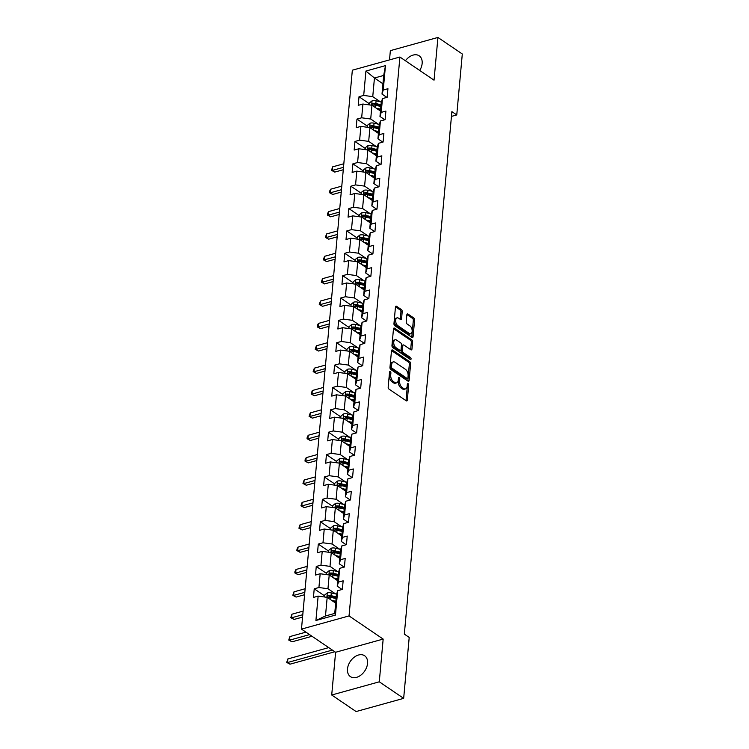 <?xml version="1.0" encoding="UTF-8"?>
<svg xmlns="http://www.w3.org/2000/svg" width="749" height="749" viewBox="0 0 749 749"><rect width="100%" height="100%" fill="white"/><g stroke="black" fill="none" stroke-linecap="round" stroke-linejoin="round"><path stroke-width="1.12" d="M390.304 371.57A1.114 0.627 74.5 0 0 389.92 371.485A1.114 0.627 74.5 0 0 389.546 372.103L388.179 387.055A1.592 0.899 74.5 0 0 389.012 389.115L406.239 400.799A1.592 0.899 74.5 0 0 406.791 400.93A1.592 0.899 74.5 0 0 407.325 400.05L408.682 385.089A1.114 0.627 74.5 0 0 408.102 383.657A1.114 0.627 74.5 0 0 407.718 383.563A1.114 0.627 74.5 0 0 407.344 384.181L407.175 386.119A5.084 2.884 74.5 0 1 405.462 388.937A5.084 2.884 74.5 0 1 403.702 388.544L402.26 387.57A5.084 2.884 74.5 0 1 399.61 380.988L399.788 379.05A1.114 0.627 74.5 0 0 399.208 377.608A1.114 0.627 74.5 0 0 398.814 377.524A1.114 0.627 74.5 0 0 398.449 378.142L398.271 380.08A5.084 2.884 74.5 0 1 396.567 382.898A5.084 2.884 74.5 0 1 394.798 382.505L393.365 381.531A5.084 2.884 74.5 0 1 390.706 374.94L390.884 373.011A1.114 0.627 74.5 0 0 390.304 371.57M419.721 70.462A12.63 8.66 -55.8 0 0 422.146 63.487A12.63 8.66 -55.8 0 0 419.206 55.819A12.63 8.66 -55.8 0 0 405.415 60.753M347.489 668.969A12.63 8.66 -55.8 0 0 350.429 676.637A12.63 8.66 -55.8 0 0 360.924 675.083A12.63 8.66 -55.8 0 0 367.553 663.408A12.63 8.66 -55.8 0 0 364.613 655.74A12.63 8.66 -55.8 0 0 354.118 657.294A12.63 8.66 -55.8 0 0 347.489 668.969M402.213 311.621A1.592 0.899 74.5 0 0 401.38 309.562L396.549 306.285A1.592 0.899 74.5 0 0 395.996 306.163A1.592 0.899 74.5 0 0 395.463 307.043L393.955 323.652A1.592 0.899 74.5 0 0 394.779 325.703L412.016 337.396A1.592 0.899 74.5 0 0 412.568 337.527A1.592 0.899 74.5 0 0 413.092 336.638L414.609 320.038A1.592 0.899 74.5 0 0 413.776 317.979L407.943 314.018A1.592 0.899 74.5 0 0 407.39 313.887A1.592 0.899 74.5 0 0 406.857 314.777L406.211 321.883A1.592 0.899 74.5 0 0 407.035 323.933L409.928 325.899A4.251 2.406 74.5 0 1 412.137 330.243A4.251 2.406 74.5 0 1 410.724 333.764A4.251 2.406 74.5 0 1 409.244 333.436L397.906 325.731A4.251 2.406 74.5 0 1 395.697 321.396A4.251 2.406 74.5 0 1 397.11 317.876A4.251 2.406 74.5 0 1 398.59 318.203L400.481 319.486A1.592 0.899 74.5 0 0 401.033 319.608A1.592 0.899 74.5 0 0 401.567 318.728L402.213 311.621L400.93 311.977A1.592 0.899 74.5 0 0 400.097 309.917L395.5 306.8M434.036 80.18L437.931 37.45L462.302 53.994L456.759 114.934L451.881 111.629L404.329 634.113L409.207 637.427L403.664 698.358L379.284 681.815L383.17 639.084L349.043 615.921L399.91 57.018L434.036 80.18M392.57 350.055A1.592 0.899 74.5 0 0 392.017 349.933A1.592 0.899 74.5 0 0 391.484 350.813L389.967 367.422A1.592 0.899 74.5 0 0 390.8 369.482L408.027 381.166A1.592 0.899 74.5 0 0 408.579 381.297A1.592 0.899 74.5 0 0 409.113 380.417L410.621 363.808A1.592 0.899 74.5 0 0 409.797 361.748L392.57 350.055L391.605 350.326M391.961 345.532L393.478 328.923A1.592 0.899 74.5 0 1 394.002 328.043A1.592 0.899 74.5 0 1 394.554 328.174L411.791 339.859A1.592 0.899 74.5 0 1 412.615 341.918L411.969 349.025A1.592 0.899 74.5 0 1 411.435 349.905A1.592 0.899 74.5 0 1 410.883 349.783L403.898 345.046A1.592 0.899 74.5 0 0 403.346 344.914A1.592 0.899 74.5 0 0 402.812 345.804L402.382 350.513A1.592 0.899 74.5 0 0 403.215 352.573L410.489 357.507A1.114 0.627 74.5 0 1 411.061 358.64A1.114 0.627 74.5 0 1 410.695 359.567A1.114 0.627 74.5 0 1 410.302 359.483L392.794 347.592A1.592 0.899 74.5 0 1 391.961 345.532M349.043 615.921L301.473 629.113L352.339 70.2L399.91 57.018M369.351 103.746L359.014 96.724L358.228 105.328L362.919 104.027L361.664 117.79L356.973 119.091L356.196 127.695L360.887 126.394L359.632 140.157L354.942 141.458L354.155 150.062L358.846 148.761L357.601 162.524L352.901 163.825L352.124 172.429L356.814 171.128L355.56 184.9L350.869 186.192L350.083 194.796L354.783 193.495L353.528 207.267L348.837 208.568L348.051 217.163L352.742 215.871L351.487 229.634L346.796 230.935L346.01 239.54L350.71 238.238L349.455 252.001L344.765 253.302L343.978 261.907L348.669 260.605L347.414 274.368L342.724 275.669L341.947 284.274L346.637 282.972L345.383 296.735L340.692 298.036L339.906 306.641L344.596 305.339L343.351 319.102L338.651 320.403L337.874 329.008L342.565 327.706L341.31 341.469L336.619 342.77L335.833 351.375L340.533 350.073L339.278 363.836L334.588 365.137L333.801 373.742L338.492 372.44L337.237 386.203L332.547 387.505L331.76 396.109L336.46 394.807L335.206 408.57L330.515 409.872L329.729 418.476L334.419 417.174L333.165 430.947L328.474 432.248L327.697 440.843L332.387 439.541L331.133 453.314L326.442 454.615L325.656 463.21L330.346 461.918L329.101 475.681L324.401 476.982L323.624 485.586L328.315 484.285L327.06 498.048L322.37 499.349L321.583 507.953L326.283 506.652L325.029 520.415L320.338 521.716L319.551 530.32L324.242 529.019L322.988 542.782L318.297 544.083L317.52 552.687L322.21 551.386L320.956 565.149L316.265 566.45L315.479 575.054L320.169 573.753L318.924 587.516L314.224 588.817L313.447 597.421L318.138 596.12L315.919 620.5L335.458 615.079L334.737 613.412L336.441 594.772L337.677 590.699L342.368 589.407L343.154 580.803L338.464 582.104L337.219 586.177L338.473 572.405L339.718 568.332L344.409 567.03L345.195 558.436L340.495 559.728L339.26 563.81L340.505 550.038L341.75 545.965L346.441 544.663L347.227 536.059L342.536 537.361L341.291 541.433L342.546 527.671L343.791 523.598L348.482 522.296L349.259 513.692L344.568 514.994L343.323 519.066L344.577 505.303L345.823 501.231L350.513 499.929L351.3 491.325L346.609 492.627L345.364 496.699L346.618 482.936L347.854 478.864L352.554 477.562L353.331 468.958L348.641 470.26L347.396 474.332L348.65 460.569L349.895 456.497L354.586 455.195L355.372 446.591L350.672 447.893L349.437 451.965L350.691 438.202L351.927 434.13L356.618 432.828L357.404 424.224L352.713 425.526L351.468 429.598L352.723 415.835L353.968 411.763L358.659 410.461L359.445 401.857L354.745 403.159L353.509 407.231L354.754 393.468L356 389.396L360.69 388.094L361.477 379.49L356.786 380.792L355.541 384.864L356.796 371.101L358.041 367.029L362.731 365.727L363.508 357.123L358.818 358.425L357.573 362.497L358.827 348.725L360.072 344.652L364.763 343.351L365.549 334.756L360.859 336.058L359.614 340.13L360.868 326.358L362.104 322.285L366.804 320.984L367.581 312.389L362.891 313.681L361.645 317.754L362.9 303.991L364.145 299.918L368.836 298.617L369.622 290.013L364.922 291.314L363.686 295.387L364.932 281.624L366.177 277.551L370.867 276.25L371.654 267.646L366.963 268.947L365.718 273.02L366.973 259.257L368.218 255.184L372.908 253.883L373.685 245.279L368.995 246.58L367.759 250.653L369.004 236.89L370.249 232.817L374.94 231.516L375.726 222.912L371.036 224.213L369.791 228.286L371.045 214.523L372.281 210.45L376.981 209.149L377.758 200.545L373.068 201.846L371.822 205.919L373.077 192.156L374.322 188.083L379.013 186.782L379.799 178.178L375.109 179.479L373.863 183.552L375.118 169.789L376.354 165.716L381.054 164.415L381.831 155.811L377.14 157.112L375.895 161.185L377.15 147.422L378.395 143.349L383.085 142.048L383.872 133.444L379.172 134.745L377.936 138.818L379.181 125.055L380.426 120.973L385.117 119.681L385.904 111.077L381.213 112.378L379.968 116.451L381.222 102.679L382.467 98.606L387.158 97.304L387.935 88.71L383.245 90.011L382.009 94.084L383.703 75.443L374.444 78.008L372.749 96.649L380.389 101.827M359.014 96.724L363.705 95.423L365.924 71.052L385.463 65.631L383.245 90.011M382.467 98.606L381.213 112.378M380.426 120.973L379.172 134.745M378.395 143.349L377.14 157.112M376.354 165.716L375.109 179.479M374.322 188.083L373.068 201.846M372.281 210.45L371.036 224.213M370.249 232.817L368.995 246.58M368.218 255.184L366.963 268.947M366.177 277.551L364.922 291.314M364.145 299.918L362.891 313.681M362.104 322.285L360.859 336.058M360.072 344.652L358.818 358.425M358.041 367.029L356.786 380.792M356 389.396L354.745 403.159M353.968 411.763L352.713 425.526M351.927 434.13L350.672 447.893M349.895 456.497L348.641 470.26M347.854 478.864L346.609 492.627M345.823 501.231L344.568 514.994M343.791 523.598L342.536 537.361M341.75 545.965L340.495 559.728M339.718 568.332L338.464 582.104M337.677 590.699L335.458 615.079M378.348 124.203L370.708 119.016L371.963 105.253L380.464 111.021M384.836 119.756L379.968 116.451M371.963 105.253L362.919 104.027M370.708 119.016L361.664 117.79M376.316 146.57L368.677 141.383L369.931 127.62L378.423 133.388M382.805 142.123L377.936 138.818M369.931 127.62L360.887 126.394M368.677 141.383L359.632 140.157M374.275 168.937L366.636 163.75L367.89 149.987L376.391 155.755M380.773 164.49L375.895 161.185M367.89 149.987L358.846 148.761M366.636 163.75L357.601 162.524M372.244 191.304L364.604 186.117L365.858 172.354L374.36 178.122M378.732 186.857L373.863 183.552M365.858 172.354L356.814 171.128M364.604 186.117L355.56 184.9M370.212 213.671L362.572 208.484L363.817 194.721L372.319 200.489M376.7 209.224L371.822 205.919M363.817 194.721L354.783 193.495M362.572 208.484L353.528 207.267M368.171 236.038L360.531 230.851L361.786 217.088L370.287 222.856M374.659 231.591L369.791 228.286M361.786 217.088L352.742 215.871M360.531 230.851L351.487 229.634M366.139 258.405L358.499 253.218L359.754 239.455L368.246 245.223M372.627 253.958L367.759 250.653M359.754 239.455L350.71 238.238M358.499 253.218L349.455 252.001M364.098 280.772L356.458 275.585L357.713 261.822L366.214 267.59M370.596 276.325L365.718 273.02M357.713 261.822L348.669 260.605M356.458 275.585L347.414 274.368M362.067 303.139L354.427 297.952L355.681 284.189L364.173 289.957M368.555 298.701L363.686 295.387M355.681 284.189L346.637 282.972M354.427 297.952L345.383 296.735M360.026 325.506L352.395 320.329L353.64 306.556L362.142 312.324M366.523 321.068L361.645 317.754M353.64 306.556L344.596 305.339M352.395 320.329L343.351 319.102M357.994 347.873L350.354 342.696L351.609 328.923L360.11 334.7M364.482 343.435L359.614 340.13M351.609 328.923L342.565 327.706M350.354 342.696L341.31 341.469M355.962 370.249L348.322 365.063L349.568 351.3L358.069 357.067M362.45 365.802L357.573 362.497M349.568 351.3L340.533 350.073M348.322 365.063L339.278 363.836M353.921 392.616L346.281 387.43L347.536 373.667L356.037 379.434M360.409 388.169L355.541 384.864M347.536 373.667L338.492 372.44M346.281 387.43L337.237 386.203M351.89 414.983L344.25 409.797L345.504 396.034L353.996 401.801M358.378 410.536L353.509 407.231M345.504 396.034L336.46 394.807M344.25 409.797L335.206 408.57M349.849 437.35L342.209 432.164L343.463 418.401L351.964 424.168M356.346 432.903L351.468 429.598M343.463 418.401L334.419 417.174M342.209 432.164L333.165 430.947M347.817 459.717L340.177 454.531L341.432 440.768L349.933 446.535M354.305 455.27L349.437 451.965M341.432 440.768L332.387 439.541M340.177 454.531L331.133 453.314M345.776 482.084L338.145 476.898L339.391 463.135L347.892 468.902M352.273 477.637L347.396 474.332M339.391 463.135L330.346 461.918M338.145 476.898L329.101 475.681M343.744 504.451L336.104 499.265L337.359 485.502L345.86 491.269M350.232 500.004L345.364 496.699M337.359 485.502L328.315 484.285M336.104 499.265L327.06 498.048M341.713 526.819L334.073 521.632L335.327 507.869L343.819 513.636M348.201 522.381L343.323 519.066M335.327 507.869L326.283 506.652M334.073 521.632L325.029 520.415M339.672 549.186L332.032 544.008L333.286 530.236L341.787 536.003M346.16 544.748L341.291 541.433M333.286 530.236L324.242 529.019M332.032 544.008L322.988 542.782M337.64 571.553L330 566.375L331.255 552.603L339.746 558.37M344.128 567.115L339.26 563.81M331.255 552.603L322.21 551.386M330 566.375L320.956 565.149M335.599 593.92L327.959 588.742L329.214 574.97L337.715 580.747M342.096 589.482L337.219 586.177M329.214 574.97L320.169 573.753M327.959 588.742L318.924 587.516M315.919 620.5L325.487 615.978L327.182 597.346L335.683 603.114M327.182 597.346L318.138 596.12M383.17 639.084L335.599 652.276L331.713 695.006L379.284 681.815M331.713 695.006L356.093 711.55L403.664 698.358M437.931 37.45L390.36 50.642L389.517 59.901M335.599 652.276L301.473 629.113M451.45 116.404L456.759 114.934M325.487 615.978L334.737 613.412M382.945 83.776L374.444 78.008L365.924 71.052M386.877 97.389L382.009 94.084M385.463 65.631L383.703 75.443M372.749 96.649L363.705 95.423M324.57 595.839L314.224 588.817M326.601 573.472L316.265 566.45M328.642 551.105L318.297 544.083M330.674 528.738L320.338 521.716M332.715 506.371L322.37 499.349M334.747 483.994L324.401 476.982M336.788 461.627L326.442 454.615M338.82 439.26L328.474 432.248M340.851 416.893L330.515 409.872M342.892 394.526L332.547 387.505M344.924 372.159L334.588 365.137M346.965 349.792L336.619 342.77M348.997 327.425L338.651 320.403M351.038 305.058L340.692 298.036M353.069 282.691L342.724 275.669M355.101 260.324L344.765 253.302M357.142 237.948L346.796 230.935M359.174 215.581L348.837 208.568M361.215 193.214L350.869 186.192M363.246 170.847L352.901 163.825M365.278 148.48L354.942 141.458M367.319 126.113L356.973 119.091M389.499 372.618A1.114 0.627 74.5 0 1 389.602 373.367L389.424 375.305A5.084 2.884 74.5 0 0 392.073 381.887L393.365 381.531M396.567 382.898L395.275 383.254A5.084 2.884 74.5 0 1 393.515 382.861L392.073 381.887M405.462 388.937L404.179 389.293A5.084 2.884 74.5 0 1 402.41 388.9L400.977 387.926A5.084 2.884 74.5 0 1 398.328 381.344L398.496 379.406A1.114 0.627 74.5 0 0 398.402 378.657M406.005 400.64A1.592 0.899 74.5 0 0 406.042 400.406L407.4 385.445A1.114 0.627 74.5 0 0 407.297 384.705M407.793 381.007A1.592 0.899 74.5 0 0 407.831 380.773L409.338 364.164A1.592 0.899 74.5 0 0 408.514 362.104L391.521 350.569M391.455 366.785A1.114 0.627 74.5 0 0 392.027 368.218L407.156 378.488A1.114 0.627 74.5 0 0 407.54 378.573A1.114 0.627 74.5 0 0 407.915 377.955L408.102 375.914A5.084 2.884 74.5 0 0 405.443 369.332L395.107 362.319A5.084 2.884 74.5 0 0 393.337 361.917A5.084 2.884 74.5 0 0 391.633 364.744L391.455 366.785L390.163 367.141A1.114 0.627 74.5 0 0 390.744 368.574L392.027 368.218M407.54 378.573L406.258 378.928A1.114 0.627 74.5 0 1 405.864 378.844L390.744 368.574M393.337 361.917L392.055 362.273A5.084 2.884 74.5 0 0 390.351 365.1L391.633 364.744M390.163 367.141L390.351 365.1M393.515 328.689L410.499 340.224L411.791 339.859M410.649 349.624A1.592 0.899 74.5 0 0 410.686 349.38L411.332 342.274A1.592 0.899 74.5 0 0 410.499 340.224M403.346 344.914L402.054 345.28A1.592 0.899 74.5 0 0 401.53 346.16L401.099 350.869A1.592 0.899 74.5 0 0 401.923 352.929L409.197 357.863L410.489 357.507M409.787 359.127A1.114 0.627 74.5 0 0 409.197 357.863M396.642 340.121A4.251 2.406 74.5 0 0 395.172 339.793A4.251 2.406 74.5 0 0 393.759 343.314A4.251 2.406 74.5 0 0 395.959 347.648L399.957 350.363A1.592 0.899 74.5 0 0 400.509 350.485A1.592 0.899 74.5 0 0 401.043 349.605L401.473 344.896A1.592 0.899 74.5 0 0 400.64 342.836L396.642 340.121M395.172 339.793L393.88 340.149A4.251 2.406 74.5 0 0 392.467 343.669A4.251 2.406 74.5 0 0 394.676 348.004L395.959 347.648M400.509 350.485L399.226 350.841A1.592 0.899 74.5 0 1 398.674 350.719L394.676 348.004M400.238 319.327A1.592 0.899 74.5 0 0 400.284 319.083L400.93 311.977M397.11 317.876L395.828 318.231A4.251 2.406 74.5 0 0 394.414 321.752A4.251 2.406 74.5 0 0 396.624 326.087L397.906 325.731M410.724 333.764L409.441 334.12A4.251 2.406 74.5 0 1 407.962 333.792L396.624 326.087M411.772 337.237A1.592 0.899 74.5 0 0 411.81 337.003L413.326 320.394A1.592 0.899 74.5 0 0 412.493 318.334L406.894 314.533M333.829 601.85L335.749 602.308M331.517 600.286L335.842 601.307M324.467 596.972L324.645 595.034L327.341 592.89A4.288 1.966 5.2 0 1 331.292 592.908L336.619 594.163M336.245 596.859L331.049 595.633A4.288 1.966 -174.8 0 0 328.184 595.427C326.976 596.167 326.929 596.738 328.025 597.15A4.288 1.966 5.2 0 1 330.889 597.356L336.095 598.582M328.184 595.427L329.588 596.382A2.181 1.002 5.2 0 1 330.346 596.494L336.161 597.861M327.472 597.037L328.025 597.15M328.736 647.613L287.859 658.942L287.541 662.528L289.975 664.185L334.831 651.752M332.387 650.095L287.541 662.528L286.698 662.416L287.859 658.942M289.975 664.185L286.698 662.416M335.861 579.483L337.79 579.941M333.548 577.919L337.883 578.94M326.498 574.605L326.676 572.667L329.382 570.523A4.288 1.966 5.2 0 1 333.333 570.541L338.66 571.796M338.286 574.492L333.08 573.266A4.288 1.966 -174.8 0 0 330.215 573.06C329.017 573.8 328.961 574.371 330.056 574.783A4.288 1.966 5.2 0 1 332.931 574.989L338.127 576.215M330.215 573.06L331.62 574.015A2.181 1.002 5.2 0 1 332.378 574.127L338.192 575.494M329.504 574.67L330.056 574.783M305.929 632.137L289.9 636.575L289.573 640.161L292.007 641.818L312.024 636.276M309.58 634.618L289.573 640.161L288.73 640.049L289.9 636.575M292.007 641.818L288.73 640.049M337.902 557.116L339.821 557.574M335.589 555.552L339.915 556.563M328.539 552.238L328.717 550.3L331.414 548.156A4.288 1.966 5.2 0 1 335.365 548.174L340.692 549.429M340.318 552.125L335.121 550.899A4.288 1.966 -174.8 0 0 332.256 550.693C331.049 551.433 331.002 552.004 332.097 552.416A4.288 1.966 5.2 0 1 334.962 552.622L340.158 553.848M332.256 550.693L333.651 551.648A2.181 1.002 5.2 0 1 334.419 551.76L340.224 553.127M331.545 552.294L332.097 552.416M303.111 611.109L291.932 614.208L291.604 617.794L294.048 619.451L302.568 617.092M302.783 614.695L291.604 617.794L290.762 617.682L291.932 614.208M294.048 619.451L290.762 617.682M339.934 534.749L341.862 535.207M337.621 533.185L341.947 534.196M330.571 529.871L330.749 527.933L333.455 525.789A4.288 1.966 5.2 0 1 337.406 525.807L342.733 527.062M342.359 529.758L337.153 528.532A4.288 1.966 -174.8 0 0 334.288 528.326C333.09 529.066 333.033 529.637 334.129 530.049A4.288 1.966 5.2 0 1 336.994 530.255L342.199 531.472M334.288 528.326L335.692 529.281A2.181 1.002 5.2 0 1 336.451 529.393L342.265 530.76M333.577 529.927L334.129 530.049M305.152 588.742L293.973 591.841L293.645 595.427L296.08 597.084L304.6 594.715M304.824 592.328L293.645 595.427L292.803 595.315L293.973 591.841M296.08 597.084L292.803 595.315M341.965 512.382L343.894 512.831M339.662 510.818L343.988 511.829M332.612 507.504L332.781 505.566L335.486 503.422A4.288 1.966 5.2 0 1 339.437 503.44L344.765 504.695M344.39 507.391L339.194 506.165A4.288 1.966 -174.8 0 0 336.32 505.959C335.121 506.699 335.065 507.27 336.17 507.682A4.288 1.966 5.2 0 1 339.035 507.888L344.231 509.105M336.32 505.959L337.724 506.914A2.181 1.002 5.2 0 1 338.492 507.026L344.297 508.393M335.608 507.56L336.17 507.682M307.184 566.375L296.005 569.474L295.677 573.06L298.121 574.717L306.641 572.348M306.856 569.961L295.677 573.06L294.834 572.948L294.966 571.506L296.005 569.474M298.121 574.717L294.834 572.948M344.006 490.015L345.926 490.464M341.694 488.442L346.019 489.462M334.644 485.137L334.822 483.199L337.527 481.055A4.288 1.966 5.2 0 1 341.469 481.073L346.806 482.328M346.422 485.015L341.226 483.798A4.288 1.966 -174.8 0 0 338.361 483.592C337.153 484.331 337.106 484.903 338.202 485.315A4.288 1.966 5.2 0 1 341.067 485.521L346.272 486.738M338.361 483.592L339.765 484.547A2.181 1.002 5.2 0 1 340.523 484.659L346.338 486.026M337.649 485.193L338.202 485.315M309.215 544.008L298.046 547.107L297.718 550.693L300.152 552.35L308.672 549.981M308.897 547.594L297.718 550.693L296.876 550.581L297.007 549.139L298.046 547.107M300.152 552.35L296.876 550.581M346.038 467.648L347.967 468.097M343.725 466.075L348.06 467.095M336.676 462.77L336.853 460.832L339.559 458.688A4.288 1.966 5.2 0 1 343.51 458.706L348.837 459.961M348.463 462.648L343.257 461.431A4.288 1.966 -174.8 0 0 340.392 461.225C339.194 461.964 339.138 462.536 340.243 462.938A4.288 1.966 5.2 0 1 343.108 463.144L348.304 464.371M340.392 461.225L341.797 462.17A2.181 1.002 5.2 0 1 342.555 462.283L348.369 463.65M339.681 462.826L340.243 462.938M311.256 521.641L300.077 524.74L299.75 528.326L302.193 529.974L310.713 527.614M310.929 525.227L299.75 528.326L298.907 528.204L300.077 524.74M302.193 529.974L298.907 528.204M348.079 445.281L349.998 445.73M345.766 443.708L350.092 444.728M338.717 440.403L338.894 438.465L341.591 436.311A4.288 1.966 5.2 0 1 345.542 436.339L350.869 437.594M350.495 440.281L345.298 439.064A4.288 1.966 -174.8 0 0 342.433 438.858C341.226 439.597 341.179 440.169 342.274 440.571A4.288 1.966 5.2 0 1 345.139 440.777L350.345 442.004M342.433 438.858L343.838 439.803A2.181 1.002 5.2 0 1 344.596 439.916L350.41 441.283M341.722 440.459L342.274 440.571M313.288 499.274L302.109 502.373L301.791 505.959L304.225 507.607L312.745 505.247M312.96 502.86L301.791 505.959L300.948 505.837L302.109 502.373M304.225 507.607L300.948 505.837M350.111 422.913L352.039 423.363M347.798 421.341L352.133 422.361M340.748 418.036L340.926 416.098L343.632 413.944A4.288 1.966 5.2 0 1 347.583 413.963L352.91 415.218M352.536 417.914L347.33 416.687A4.288 1.966 -174.8 0 0 344.465 416.491C343.267 417.221 343.211 417.802 344.306 418.204A4.288 1.966 5.2 0 1 347.18 418.41L352.376 419.637M344.465 416.491L345.869 417.436A2.181 1.002 5.2 0 1 346.628 417.549L352.442 418.916M343.754 418.092L344.306 418.204M315.329 476.907L304.15 480.006L303.822 483.592L306.257 485.24L314.786 482.88M315.001 480.493L303.822 483.592L302.98 483.47L304.15 480.006M306.257 485.24L302.98 483.47M352.152 400.546L354.071 400.996M349.839 398.974L354.165 399.994M342.789 395.669L342.967 393.731L345.663 391.577A4.288 1.966 5.2 0 1 349.614 391.596L354.942 392.851M354.567 395.547L349.371 394.32A4.288 1.966 -174.8 0 0 346.506 394.114C345.298 394.854 345.252 395.435 346.347 395.837A4.288 1.966 5.2 0 1 349.212 396.043L354.408 397.27M346.506 394.114L347.901 395.069A2.181 1.002 5.2 0 1 348.669 395.182L354.474 396.549M345.795 395.725L346.347 395.837M317.361 454.54L306.182 457.639L305.854 461.215L308.298 462.873L316.818 460.513M317.033 458.126L305.854 461.215L305.012 461.103L305.143 459.671L306.182 457.639M308.298 462.873L305.012 461.103M354.183 378.17L356.112 378.629M351.871 376.607L356.196 377.627M344.821 373.292L344.999 371.354L347.705 369.21A4.288 1.966 5.2 0 1 351.656 369.229L356.983 370.483M356.608 373.18L351.403 371.953A4.288 1.966 -174.8 0 0 348.538 371.747C347.339 372.487 347.283 373.068 348.379 373.47A4.288 1.966 5.2 0 1 351.244 373.676L356.449 374.903M348.538 371.747L349.942 372.702A2.181 1.002 5.2 0 1 350.701 372.815L356.515 374.182M347.826 373.358L348.379 373.47M319.392 432.173L308.223 435.272L307.895 438.848L310.329 440.506L318.849 438.146M319.074 435.749L307.895 438.848L307.053 438.736L307.184 437.304L308.223 435.272M310.329 440.506L307.053 438.736M356.215 355.803L358.144 356.262M353.912 354.24L358.237 355.26M346.862 350.925L347.03 348.987L349.736 346.843A4.288 1.966 5.2 0 1 353.687 346.862L359.014 348.116M358.64 350.813L353.444 349.586A4.288 1.966 -174.8 0 0 350.569 349.38C349.371 350.12 349.315 350.691 350.42 351.103A4.288 1.966 5.2 0 1 353.285 351.309L358.481 352.536M350.569 349.38L351.974 350.335A2.181 1.002 5.2 0 1 352.742 350.448L358.546 351.815M349.858 350.991L350.42 351.103M321.433 409.806L310.255 412.896L309.927 416.481L312.37 418.139L320.89 415.779M321.106 413.382L309.927 416.481L309.084 416.369L310.255 412.896M312.37 418.139L309.084 416.369M358.256 333.436L360.175 333.895M355.944 331.873L360.269 332.893M348.894 328.558L349.071 326.62L351.777 324.476A4.288 1.966 5.2 0 1 355.719 324.495L361.055 325.749M360.672 328.446L355.475 327.219A4.288 1.966 -174.8 0 0 352.61 327.013C351.403 327.753 351.356 328.324 352.451 328.736A4.288 1.966 5.2 0 1 355.316 328.942L360.522 330.169M352.61 327.013L354.015 327.968A2.181 1.002 5.2 0 1 354.773 328.081L360.587 329.448M351.899 328.624L352.451 328.736M323.465 387.43L312.296 390.529L311.968 394.114L314.402 395.772L322.922 393.412M323.137 391.015L311.968 394.114L311.125 394.002L312.296 390.529M314.402 395.772L311.125 394.002M360.288 311.069L362.216 311.528M357.975 309.506L362.31 310.517M350.925 306.191L351.103 304.253L353.809 302.109A4.288 1.966 5.2 0 1 357.76 302.128L363.087 303.382M362.713 306.079L357.507 304.852A4.288 1.966 -174.8 0 0 354.642 304.646C353.444 305.386 353.388 305.957 354.492 306.369A4.288 1.966 5.2 0 1 357.357 306.575L362.553 307.792M354.642 304.646L356.047 305.601A2.181 1.002 5.2 0 1 356.805 305.714L362.619 307.081M353.931 306.247L354.492 306.369M325.506 365.063L314.327 368.162L314 371.747L316.434 373.405L324.963 371.045M325.178 368.648L314 371.747L313.157 371.635L314.327 368.162M316.434 373.405L313.157 371.635M362.329 288.702L364.248 289.161M360.016 287.139L364.342 288.15M352.966 283.824L353.144 281.886L355.841 279.742A4.288 1.966 5.2 0 1 359.792 279.761L365.119 281.015M364.744 283.712L359.548 282.485A4.288 1.966 -174.8 0 0 356.683 282.279C355.475 283.019 355.429 283.59 356.524 284.002A4.288 1.966 5.2 0 1 359.389 284.208L364.594 285.425M356.683 282.279L358.088 283.234A2.181 1.002 5.2 0 1 358.846 283.347L364.66 284.714M355.972 283.88L356.524 284.002M327.538 342.696L316.359 345.795L316.041 349.38L318.475 351.038L326.995 348.669M327.21 346.281L316.041 349.38L315.198 349.268L316.359 345.795M318.475 351.038L315.198 349.268M364.36 266.335L366.289 266.784M362.048 264.772L366.373 265.783M354.998 261.457L355.176 259.519L357.882 257.375A4.288 1.966 5.2 0 1 361.833 257.394L367.16 258.648M366.785 261.345L361.58 260.118A4.288 1.966 -174.8 0 0 358.715 259.912C357.516 260.652 357.46 261.223 358.556 261.635A4.288 1.966 5.2 0 1 361.43 261.841L366.626 263.058M358.715 259.912L360.119 260.867A2.181 1.002 5.2 0 1 360.878 260.98L366.692 262.347M358.003 261.513L358.556 261.635M329.579 320.329L318.4 323.428L318.072 327.013L320.506 328.671L329.036 326.302M329.251 323.914L318.072 327.013L317.23 326.901L317.361 325.459L318.4 323.428M320.506 328.671L317.23 326.901M366.401 243.968L368.321 244.417M364.089 242.395L368.414 243.416M357.039 239.09L357.217 237.152L359.913 235.008A4.288 1.966 5.2 0 1 363.864 235.027L369.191 236.281M368.817 238.968L363.621 237.751A4.288 1.966 -174.8 0 0 360.756 237.545C359.548 238.285 359.501 238.856 360.597 239.268A4.288 1.966 5.2 0 1 363.462 239.465L368.658 240.691M360.756 237.545L362.151 238.491A2.181 1.002 5.2 0 1 362.919 238.603L368.723 239.98M360.044 239.146L360.597 239.268M331.61 297.962L320.432 301.061L320.104 304.646L322.547 306.304L331.067 303.935M331.283 301.547L320.104 304.646L319.261 304.525L320.432 301.061M322.547 306.304L319.261 304.525M368.433 221.601L370.362 222.05M366.121 220.028L370.446 221.049M359.071 216.723L359.248 214.785L361.954 212.641A4.288 1.966 5.2 0 1 365.905 212.66L371.232 213.914M370.858 216.601L365.652 215.384A4.288 1.966 -174.8 0 0 362.788 215.178C361.589 215.918 361.533 216.489 362.628 216.892A4.288 1.966 5.2 0 1 365.493 217.098L370.699 218.324M362.788 215.178L364.192 216.124A2.181 1.002 5.2 0 1 364.95 216.236L370.764 217.603M362.076 216.779L362.628 216.892M333.642 275.595L322.473 278.694L322.145 282.279L324.579 283.927L333.099 281.568M333.324 279.18L322.145 282.279L321.302 282.158L322.473 278.694M324.579 283.927L321.302 282.158M370.465 199.234L372.393 199.683M368.162 197.661L372.487 198.682M361.112 194.356L361.28 192.418L363.986 190.265A4.288 1.966 5.2 0 1 367.937 190.293L373.264 191.538M372.89 194.234L367.693 193.017A4.288 1.966 -174.8 0 0 364.819 192.811C363.621 193.551 363.565 194.122 364.669 194.525A4.288 1.966 5.2 0 1 367.534 194.731L372.73 195.957M364.819 192.811L366.224 193.757A2.181 1.002 5.2 0 1 366.991 193.869L372.796 195.236M364.108 194.412L364.669 194.525M335.683 253.228L324.504 256.327L324.177 259.912L326.62 261.56L335.14 259.201M335.355 256.813L324.177 259.912L323.334 259.791L324.504 256.327M326.62 261.56L323.334 259.791M372.506 176.867L374.425 177.316M370.193 175.294L374.519 176.315M363.143 171.989L363.321 170.051L366.018 167.898A4.288 1.966 5.2 0 1 369.969 167.916L375.305 169.171M374.921 171.867L369.725 170.641A4.288 1.966 -174.8 0 0 366.86 170.435C365.652 171.175 365.606 171.755 366.701 172.158A4.288 1.966 5.2 0 1 369.566 172.364L374.772 173.59M366.86 170.435L368.265 171.39A2.181 1.002 5.2 0 1 369.023 171.502L374.837 172.869M366.149 172.045L366.701 172.158M337.715 230.861L326.536 233.96L326.218 237.545L328.652 239.193L337.172 236.834M337.387 234.446L326.218 237.545L325.375 237.424L326.536 233.96M328.652 239.193L325.375 237.424M374.537 154.5L376.466 154.949M372.225 152.927L376.56 153.948M365.175 149.622L365.353 147.684L368.059 145.531A4.288 1.966 5.2 0 1 372.01 145.549L377.337 146.804M376.962 149.5L371.757 148.274A4.288 1.966 -174.8 0 0 368.892 148.068C367.693 148.808 367.637 149.388 368.742 149.791A4.288 1.966 5.2 0 1 371.607 149.997L376.803 151.223M368.892 148.068L370.296 149.023A2.181 1.002 5.2 0 1 371.055 149.135L376.869 150.502M368.18 149.678L368.742 149.791M339.756 208.494L328.577 211.593L328.249 215.169L330.683 216.826L339.213 214.467M339.428 212.079L328.249 215.169L327.407 215.057L327.538 213.624L328.577 211.593M330.683 216.826L327.407 215.057M376.578 132.124L378.498 132.582M374.266 130.56L378.591 131.581M367.216 127.246L367.394 125.308L370.09 123.164A4.288 1.966 5.2 0 1 374.041 123.182L379.368 124.437M378.994 127.133L373.798 125.907A4.288 1.966 -174.8 0 0 370.933 125.701C369.725 126.441 369.678 127.012 370.774 127.424A4.288 1.966 5.2 0 1 373.639 127.63L378.844 128.856M370.933 125.701L372.337 126.656A2.181 1.002 5.2 0 1 373.096 126.768L378.9 128.135M370.221 127.311L370.774 127.424M341.787 186.127L330.609 189.225L330.29 192.802L332.725 194.459L341.244 192.1M341.46 189.703L330.29 192.802L329.448 192.69L329.569 191.257L330.609 189.225M332.725 194.459L329.448 192.69M378.61 109.757L380.539 110.215M376.298 108.193L380.623 109.214M369.248 104.879L369.426 102.941L372.131 100.797A4.288 1.966 5.2 0 1 376.082 100.815L381.41 102.07M381.035 104.766L375.829 103.54A4.288 1.966 -174.8 0 0 372.965 103.334C371.766 104.074 371.71 104.645 372.805 105.057A4.288 1.966 5.2 0 1 375.68 105.263L380.876 106.489M372.965 103.334L374.369 104.289A2.181 1.002 5.2 0 1 375.127 104.401L380.941 105.768M372.253 104.944L372.805 105.057M343.828 163.75L332.65 166.849L332.322 170.435L334.756 172.092L343.276 169.733M343.501 167.336L332.322 170.435L331.479 170.323L332.65 166.849M334.756 172.092L331.479 170.323M389.424 375.305L390.706 374.94M393.515 382.861L394.798 382.505M398.496 379.406L399.788 379.05M398.328 381.344L399.61 380.988M400.977 387.926L402.26 387.57M402.41 388.9L403.702 388.544M407.4 385.445L408.682 385.089M406.042 400.406L407.325 400.05M389.602 373.367L390.884 373.011M408.514 362.104L409.797 361.748M409.338 364.164L410.621 363.808M407.831 380.773L409.113 380.417M405.864 378.844L407.156 378.488M393.599 328.437L394.554 328.174M411.332 342.274L412.615 341.918M410.686 349.38L411.969 349.025M401.53 346.16L402.812 345.804M401.099 350.869L402.382 350.513M401.923 352.929L403.215 352.573M398.674 350.719L399.957 350.363M400.284 319.083L401.567 318.728M407.962 333.792L409.244 333.436M406.979 314.28L407.943 314.018M412.493 318.334L413.776 317.979M413.326 320.394L414.609 320.038M411.81 337.003L413.092 336.638M395.584 306.547L396.549 306.285M400.097 309.917L401.38 309.562M327.276 592.946L326.882 597.299M330.889 597.356L330.674 599.715M331.292 592.908L331.049 595.633M329.317 570.579L328.914 574.932M332.931 574.989L332.715 577.348M333.333 570.541L333.08 573.266M331.348 548.212L330.955 552.565M334.962 552.622L334.747 554.981M335.365 548.174L335.121 550.899M333.38 525.845L332.987 530.198M336.994 530.255L336.788 532.614M337.406 525.807L337.153 528.532M335.421 503.468L335.018 507.831M339.035 507.888L338.82 510.247M339.437 503.44L339.194 506.165M337.453 481.101L337.059 485.464M341.067 485.521L340.851 487.88M341.469 481.073L341.226 483.798M339.494 458.734L339.091 463.097M343.108 463.144L342.892 465.504M343.51 458.706L343.257 461.431M341.525 436.367L341.132 440.73M345.139 440.777L344.924 443.136M345.542 436.339L345.298 439.064M343.566 414L343.164 418.363M347.18 418.41L346.965 420.769M347.583 413.963L347.33 416.687M345.598 391.633L345.205 395.987M349.212 396.043L348.997 398.402M349.614 391.596L349.371 394.32M347.63 369.266L347.236 373.62M351.244 373.676L351.028 376.035M351.656 369.229L351.403 371.953M349.671 346.899L349.268 351.253M353.285 351.309L353.069 353.668M353.687 346.862L353.444 349.586M351.702 324.532L351.309 328.886M355.316 328.942L355.101 331.301M355.719 324.495L355.475 327.219M353.743 302.165L353.341 306.519M357.357 306.575L357.142 308.934M357.76 302.128L357.507 304.852M355.775 279.798L355.382 284.152M359.389 284.208L359.174 286.567M359.792 279.761L359.548 282.485M357.816 257.422L357.413 261.785M361.43 261.841L361.215 264.2M361.833 257.394L361.58 260.118M359.848 235.055L359.454 239.418M363.462 239.465L363.246 241.833M363.864 235.027L363.621 237.751M361.879 212.688L361.486 217.051M365.493 217.098L365.278 219.457M365.905 212.66L365.652 215.384M363.92 190.321L363.518 194.684M367.534 194.731L367.319 197.09M367.937 190.293L367.693 193.017M365.952 167.954L365.559 172.307M369.566 172.364L369.351 174.723M369.969 167.916L369.725 170.641M367.993 145.587L367.59 149.94M371.607 149.997L371.392 152.356M372.01 145.549L371.757 148.274M370.025 123.22L369.632 127.573M373.639 127.63L373.423 129.989M374.041 123.182L373.798 125.907M372.056 100.853L371.663 105.206M375.68 105.263L375.464 107.622M376.082 100.815L375.829 103.54"/></g></svg>
